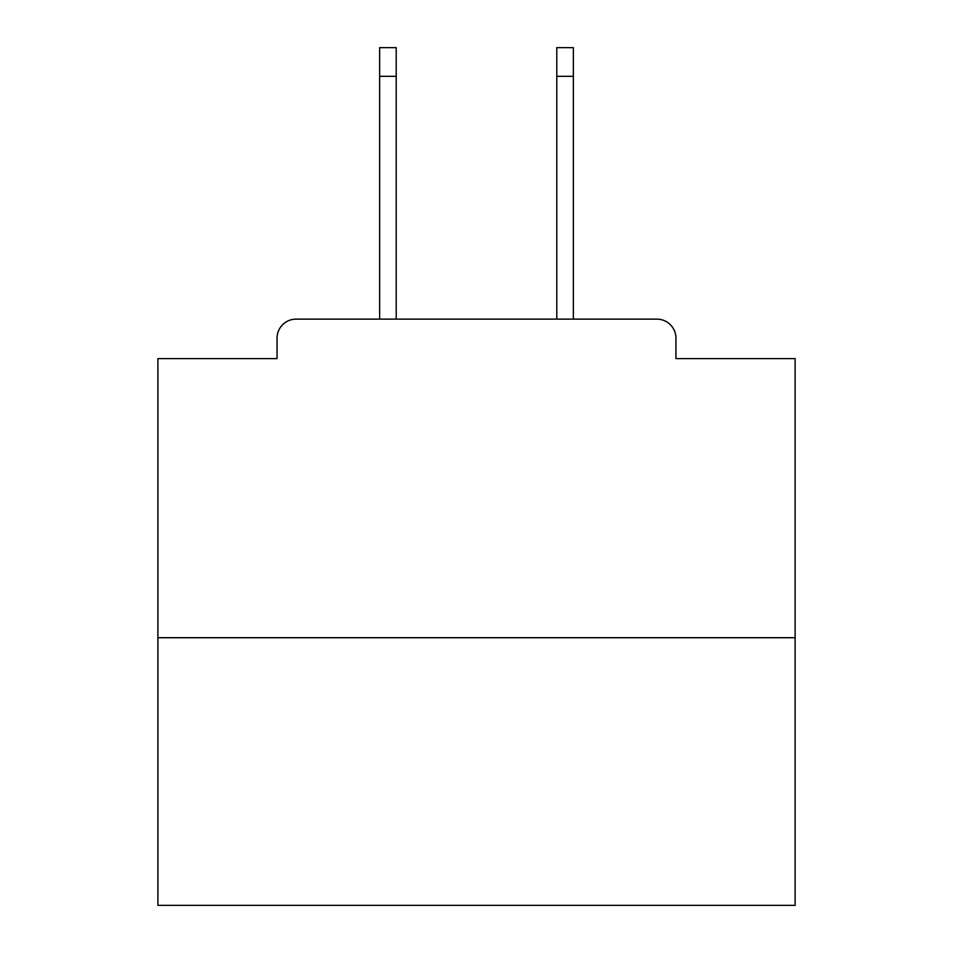 <?xml version="1.0" encoding="UTF-8"?>
<svg xmlns="http://www.w3.org/2000/svg" width="953" height="953" viewBox="0 0 953 953"><rect width="100%" height="100%" fill="white"/><g stroke="black" fill="none" stroke-linecap="round" stroke-linejoin="round"><path stroke-width="1.43" d="M675.951 358.614L675.951 338.22L675.951 358.614L795.112 358.614L795.112 905.35L157.888 905.35L157.888 358.614L277.049 358.614L277.049 338.22L277.049 358.614M795.112 637.712L157.888 637.712M675.951 338.22A19.12 19.12 0 0 0 656.831 319.112L296.169 319.112A19.12 19.12 0 0 0 277.049 338.22M656.831 319.112L573.361 319.112L573.361 76.323L556.79 76.323L556.79 47.65L573.361 47.65L573.361 76.323M379.639 76.323L379.639 47.65L396.21 47.65L396.21 76.323L379.639 76.323L379.639 319.112L296.169 319.112M396.21 76.323L396.21 319.112M556.79 319.112L556.79 76.323"/></g></svg>
